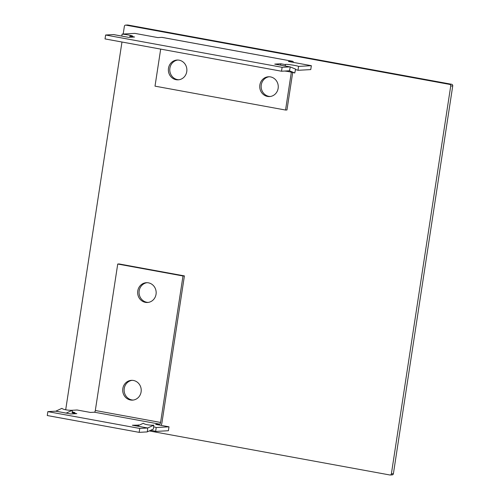 <?xml version="1.0" encoding="UTF-8"?>
<svg xmlns="http://www.w3.org/2000/svg" width="500" height="500" viewBox="0 0 500 500"><rect width="100%" height="100%" fill="white"/><g stroke="black" fill="none" stroke-linecap="round" stroke-linejoin="round"><path stroke-width="0.75" d="M149.269 430.938L389.862 474.981A1.412 1.325 -93.2 0 0 391.381 473.825L450.725 86.025A1.412 1.325 -93.2 0 0 449.631 84.394L125.894 25.131A1.412 1.325 -93.2 0 0 124.375 26.288L123.194 34.031M390.156 475L392.169 474.888A1.412 1.325 -93.2 0 0 393.4 473.713L452.738 85.913A1.412 1.325 -93.2 0 0 451.65 84.281L127.912 25.019A1.412 1.325 -93.2 0 0 127.619 25L125.6 25.113M121.969 42.019L65.694 409.781M294.781 72.981L289.462 70.8L290.275 66.931L295.594 69.112L294.781 72.981A6.794 0.469 -168.2 0 0 288.562 71.612A6.794 0.469 -168.2 0 0 284.337 71.069L284.331 71.069M270.494 76.9A9.906 9.256 -93.2 0 0 268.45 76.775A9.906 9.256 -93.2 0 0 259.756 86.088A9.906 9.256 -93.2 0 0 267.506 96.431A9.906 9.256 -93.2 0 0 269.55 96.562A9.906 9.256 -93.2 0 0 278.25 87.25A9.906 9.256 -93.2 0 0 270.494 76.9M269.156 76.762A9.906 9.256 -93.2 0 0 261.156 86.388A9.906 9.256 -93.2 0 0 268.919 96.356A9.906 9.256 -93.2 0 0 270.256 96.494M179.119 60.175A9.906 9.256 -93.2 0 0 177.075 60.044A9.906 9.256 -93.2 0 0 168.375 69.356A9.906 9.256 -93.2 0 0 176.131 79.706A9.906 9.256 -93.2 0 0 178.175 79.831A9.906 9.256 -93.2 0 0 186.869 70.525A9.906 9.256 -93.2 0 0 179.119 60.175M177.781 60.038A9.906 9.256 -93.2 0 0 169.775 69.656A9.906 9.256 -93.2 0 0 177.544 79.625A9.906 9.256 -93.2 0 0 178.881 79.763M292.7 72.469L286.962 109.969L285.55 110.044L155.013 86.15L160.681 49.106M291.35 72.169L285.55 110.044M124.35 36.587L124.231 36.538A5.663 1.969 -79.6 0 0 124.094 36.494A5.663 1.969 -79.6 0 0 123.925 36.488L128.531 37.35L134.581 37.013L129.925 36.163A6.794 0.531 8.7 0 0 132.688 36.15A6.794 0.531 8.7 0 0 129.094 35.119A6.794 0.531 8.7 0 0 122.088 34.094L121.781 36.075M162.206 37.419A5.663 1.969 100.4 0 0 162.044 37.375L292.581 61.269A5.663 1.969 -79.6 0 0 292.419 61.256L288.381 61.481L311.356 65.688L298.575 66.4A6.794 0.531 8.7 0 0 291.325 64.881A6.794 0.531 8.7 0 0 285.3 64.494A6.794 0.531 8.7 0 0 285.438 64.625L280.781 63.775L274.731 64.112L279.525 64.969A5.663 1.969 100.4 0 1 279.694 64.981L290.138 66.888A5.663 1.969 100.4 0 0 289.969 66.881L282.113 67.319L281.512 71.225L105.025 38.919L105.625 35.013L282.113 67.319M122.088 34.094L134.869 33.381L157.844 37.587L161.881 37.362A5.663 1.969 100.4 0 1 162.044 37.375M113.787 34.625A5.663 1.969 100.4 0 0 113.65 34.581A5.663 1.969 100.4 0 0 113.481 34.575L105.625 35.013M311.356 65.688L310.756 69.594L297.975 70.306L298.575 66.4M295.487 69.612A6.794 0.531 -171.3 0 1 297.975 70.306M289.381 70.788L289.462 70.8A1.7 0.594 100.4 0 0 289.425 70.788A1.7 0.594 100.4 0 0 289.375 70.788L281.512 71.225M285.231 65.994L285.438 64.625M129.925 36.163L129.756 37.281M280.575 65.138L280.781 63.775M292.581 61.269A5.663 1.969 -79.6 0 1 293.494 62.419M66.25 413.137L55.819 411.163L61.894 408.35A6.794 1.519 5.5 0 0 65.975 409.831A6.794 1.519 5.5 0 0 72.337 410.262L66.256 413.075A1.7 0.594 -79.6 0 1 66.162 413.1L70.769 413.969L76.819 413.631L72.162 412.775A6.794 0.531 8.7 0 0 74.925 412.769A6.794 0.531 8.7 0 0 72.181 411.906M139.406 425.087L132.381 425.244L137.175 426.1A1.7 0.594 100.4 0 0 137.269 426.075L143.35 423.263A6.794 1.519 5.5 0 0 147.431 424.744A6.794 1.519 5.5 0 0 153.794 425.169L153.425 429.019L147.344 431.831A5.663 1.969 -79.6 0 1 147.019 431.919L139.162 432.356L47.263 415.531L47.856 411.625L139.756 428.45L139.162 432.356M145.412 302.356A9.906 9.256 -93.2 0 0 147.463 302.488A9.906 9.256 -93.2 0 0 156.156 293.175A9.906 9.256 -93.2 0 0 148.4 282.825A9.906 9.256 -93.2 0 0 146.356 282.7A9.906 9.256 -93.2 0 0 137.662 292.006A9.906 9.256 -93.2 0 0 145.412 302.356M147.062 282.688A9.906 9.256 -93.2 0 0 139.062 292.306A9.906 9.256 -93.2 0 0 146.825 302.275A9.906 9.256 -93.2 0 0 148.162 302.419M130.475 400A9.906 9.256 -93.2 0 0 132.519 400.131A9.906 9.256 -93.2 0 0 141.213 390.819A9.906 9.256 -93.2 0 0 133.463 380.475A9.906 9.256 -93.2 0 0 131.412 380.344A9.906 9.256 -93.2 0 0 122.719 389.656A9.906 9.256 -93.2 0 0 130.475 400M132.125 380.331A9.906 9.256 -93.2 0 0 124.119 389.956A9.906 9.256 -93.2 0 0 131.881 399.925A9.906 9.256 -93.2 0 0 133.219 400.062M119.144 263.956L117.731 264.031L183 275.981L184.412 275.9L119.144 263.956M161.219 425.394A5.663 1.969 -79.6 0 0 162 422.369L184.412 275.9M183 275.981L160.588 422.45A1.7 0.594 -79.6 0 1 159.725 424.156L155.688 424.381L169 426.819L156.219 427.531A6.794 0.531 8.7 0 0 153.637 426.819M72.162 412.775L72.337 410.262L77.1 410L90.419 412.438L94.456 412.212A1.7 0.594 100.4 0 0 95.319 410.5L117.731 264.031M153.794 425.169L147.713 427.987A1.7 0.594 -79.6 0 1 147.619 428.013L139.756 428.45M169 426.819L168.406 430.725L155.625 431.438L156.219 427.531M150.694 430.281A6.794 0.531 -171.3 0 1 155.625 431.438M55.819 411.163A1.7 0.594 -79.6 0 1 55.719 411.188L47.856 411.625M138.431 424.906L138.325 425.588M391.381 473.825L393.4 473.713M450.725 86.025L452.738 85.913M449.631 84.394L451.65 84.281M125.894 25.131L127.912 25.019M292.419 61.256L161.881 37.362M123.925 36.488L113.481 34.575M289.969 66.881L279.525 64.969M160.588 422.45L95.319 410.5M147.344 431.831L147.713 427.987L137.269 426.075M159.725 424.156L94.456 412.212M66.162 413.1L55.719 411.188M147.619 428.013L137.175 426.1M113.65 34.581L124.094 36.494"/></g></svg>
